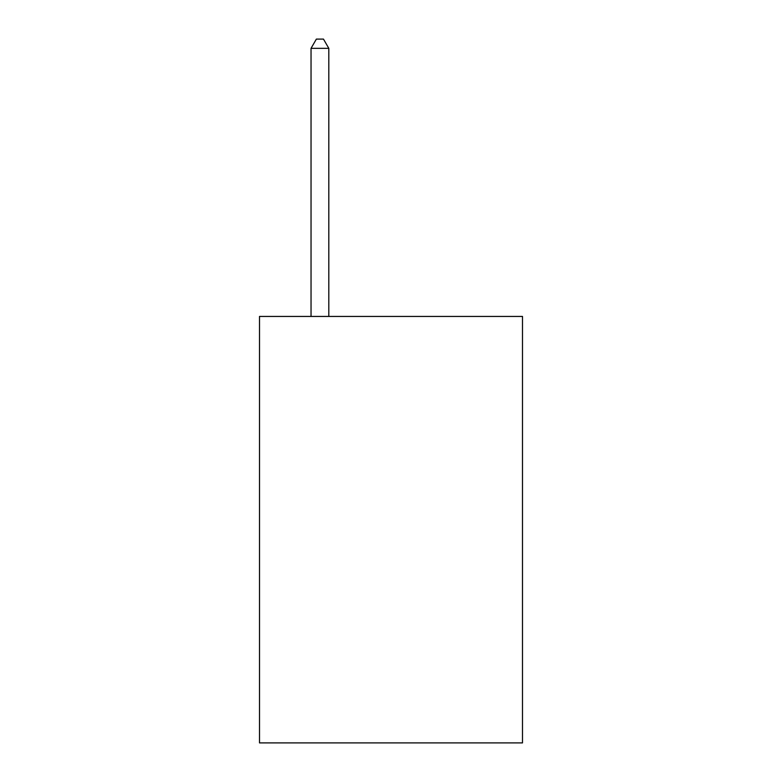 <?xml version="1.0" encoding="UTF-8"?>
<svg xmlns="http://www.w3.org/2000/svg" width="782" height="782" viewBox="0 0 782 782"><rect width="100%" height="100%" fill="white"/><g stroke="black" fill="none" stroke-linecap="round" stroke-linejoin="round"><path stroke-width="1.17" d="M522.493 316.436L522.493 742.9L259.507 742.9L259.507 316.436L522.493 316.436M328.811 316.436L328.811 48.337L311.041 48.337L311.041 316.436M311.041 48.337L316.368 39.1L323.474 39.1L328.811 48.337"/></g></svg>
